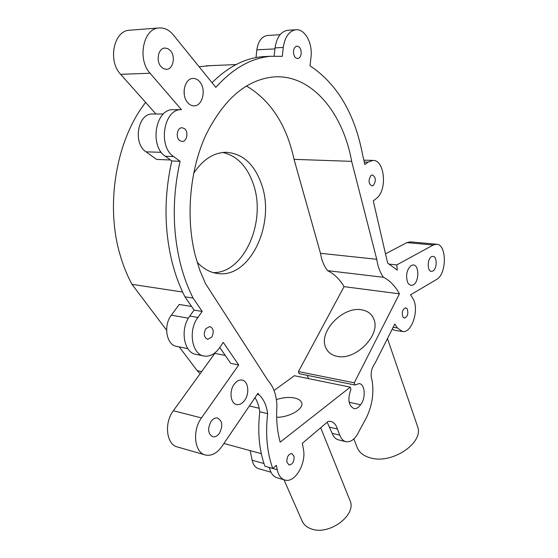 <?xml version="1.0" encoding="UTF-8"?>
<svg xmlns="http://www.w3.org/2000/svg" width="558" height="558" viewBox="0 0 558 558"><rect width="100%" height="100%" fill="white"/><g stroke="black" fill="none" stroke-linecap="round" stroke-linejoin="round"><path stroke-width="0.84" d="M293.522 51.015C293.961 48.107 295.119 46.474 296.982 46.133C299.862 46.565 301.257 49.076 301.167 53.666C300.72 56.588 299.562 58.213 297.686 58.555C294.826 58.116 293.438 55.598 293.522 51.015M181.413 109.654L181.204 109.661C163.689 109.033 157.635 146.349 173.643 156.575L180.094 161.297C172.101 197.065 172.331 231.689 180.785 265.176C183.938 277.152 188.032 288.116 193.075 298.063L202.198 311.448L197.895 317.453C187.753 330.587 192.001 354.951 204.388 356.095C210.024 356.743 215.025 354.044 219.392 348.004L223.277 342.382L238.684 364.988L201.473 417.935C191.875 430.734 194.505 453.103 205.658 455.056C211.601 456.13 217.02 453.249 221.917 446.421L257.977 393.292L258.94 394.701C263.634 399.026 266.543 405.338 267.652 413.652C265.336 434.347 267.031 452.615 272.743 468.441L276.377 465.351L277.235 469.717C278.505 475.5 281.106 478.959 285.054 480.089C294.966 483.2 306.551 463.28 303.399 449.134L302.317 443.331L328.209 421.353L330.65 421.381C333.817 422.12 336.069 424.659 337.402 429.011L339.787 435.149C341.21 438.895 343.316 441.092 346.113 441.741C351.121 442.292 355.418 438.853 358.996 431.404L366.446 417.579C372.27 405.331 374.132 392.874 372.019 380.214C370.247 374.125 371.23 368.517 374.955 363.391L394.792 324.059L397.408 327.978L402.478 331.515C412.174 333.475 419.783 308.19 412.655 298.118L410.569 294.819L436.502 279.509C446.944 274.236 446.986 244.048 436.468 244.244L433.266 245.025L396.759 264.917L397.303 270.1L387.657 263.132L373.26 200.887L376.336 198.446C387.573 190.55 384.86 159.595 372.835 160.432L368.015 162.176L364.855 164.533L362.693 155.187C354.86 113.818 337.304 84.021 310.032 65.795L311.008 57.083C312.843 43.273 304.78 28.479 295.719 29.762C289.037 31.053 284.887 36.954 283.269 47.458L282.278 56.365L271.174 56.26C251.505 57.858 233.063 68.229 215.841 87.376L173.329 34.91C169.095 29.846 164.254 27.537 158.807 27.977C143.148 28.611 137.115 59.553 150.067 73.237L181.413 109.654L172.875 109.696C155.347 109.082 149.321 146.126 165.349 156.282L171.808 160.969C163.85 196.472 164.115 230.859 172.603 264.115C175.77 276.015 179.878 286.903 184.942 296.793L194.086 310.102L189.783 316.058C179.641 329.087 183.917 353.291 196.325 354.449L203.544 355.92M193.075 298.063L184.942 296.793M179.781 140.637C175.393 137.721 177.13 127.517 181.971 127.733L184.419 128.584C188.778 131.569 186.993 141.711 182.152 141.46L179.781 140.637M211.74 337.123L207.667 339.327C203.935 337.457 203.314 333.914 205.804 328.697L209.829 326.521C213.575 328.362 214.209 331.898 211.74 337.123M294.094 456.458C294.212 461.689 292.538 464.549 289.058 465.023L286.875 462.136C286.756 456.897 288.423 454.038 291.89 453.542L294.094 456.458M407.187 308.825C408.589 313.547 407.668 316.63 404.41 318.067L402.981 317.063C401.565 312.347 402.485 309.258 405.736 307.807L407.187 308.825M371.056 175.435L372.43 174.933C375.952 177.256 376.259 180.757 373.351 185.437L371.942 185.954C368.433 183.61 368.134 180.108 371.056 175.435M145.645 102.428C116.301 139.584 105.183 204.507 119.998 254.525C123.081 265.35 127.071 275.282 131.967 284.329L166.598 330.169M182.619 292.043L131.967 284.329M161.004 66.625C155.71 60.913 158.298 48.204 164.777 48.03L167.839 48.609L170.553 50.806C175.784 56.63 173.113 69.213 166.605 69.318L163.647 68.732L161.004 66.625M187.676 102.595C180.862 95.306 184.538 78.399 192.901 78.434C195.467 78.329 197.755 79.452 199.75 81.824C206.46 89.301 202.659 105.985 194.247 105.839C191.812 105.901 189.622 104.82 187.676 102.595M219.427 433.266C217.439 436.007 215.249 437.179 212.856 436.775C207.96 433.943 207.346 428.844 211.029 421.464C212.996 418.786 215.151 417.642 217.481 418.012C222.419 420.788 223.067 425.873 219.427 433.266M244.753 400.198C242.353 403.539 239.682 404.996 236.752 404.571C230.6 403.776 228.94 391.263 234.123 384.322C236.494 381.086 239.103 379.656 241.942 380.04C248.171 380.779 249.865 393.202 244.753 400.198M431.536 256.701L432.924 256.359C437.291 256.289 437.256 268.872 432.896 271.007L431.446 271.369C427.086 271.439 427.156 258.752 431.536 256.701M411.281 265.427L413.283 264.938C419.365 264.904 419.309 281.916 413.248 284.915L411.12 285.438L408.665 284.071L407.626 282.439C405.52 275.24 406.74 269.57 411.281 265.427M417.391 425.984L417.537 426.424C424.331 442.571 392.19 464.472 370.54 457.923C363.579 456.025 359.108 452.496 357.12 447.335L353.884 438.916M349.852 500.17L350.033 500.624C356.897 514.992 329.297 535.68 311.573 528.984C306.872 527.408 303.698 524.708 302.059 520.9L283.987 479.782M337.185 356.346C355.286 360.726 380.521 335.477 374.062 319.72C372.04 314.14 367.848 310.834 361.486 309.795C343.121 306.237 318.806 331.138 325.488 346.964C327.42 352.021 331.319 355.146 337.185 356.346M276.656 417.321C289.888 417.328 304.466 408.512 301.571 402.52C300.692 400.379 298.418 398.886 294.75 398.035C289.19 396.94 283.059 397.463 276.377 399.598M383.506 277.305C389.875 280.534 395.183 286.045 399.437 293.822L354.288 382.809L354.958 384.992L359.212 383.569C365.12 384.106 366.013 398.259 360.601 404.766C358.536 407.633 356.339 408.909 353.988 408.582C348.464 405.624 347.446 399.207 350.94 389.331L350.271 387.14L280.193 442.166C277.145 431.201 276.057 419.093 276.928 405.833C276.489 395.113 273.56 386.743 268.147 380.716L205.511 283.659L199.785 270.212L195.272 255.522C185.598 217.467 189.629 170.595 205.749 135.238C223.849 98.919 246.615 79.466 274.055 76.892C311.615 74.291 342.968 112.618 351.659 161.353L376.748 259.282C377.892 266.759 380.144 272.764 383.506 277.305L327.574 270.651C324.086 266.271 321.722 260.488 320.494 253.311L294.038 159.358C286.561 124.873 270.672 100.405 246.371 85.939M213.296 272.632C244.118 273.253 266.591 221.456 253.395 184.307C247.257 166.403 237.045 155.794 222.754 152.48M193.612 173.392C202.77 159.609 213.581 152.578 226.053 152.292C242.723 153.422 254.608 164.254 261.709 184.775C275.492 223.695 250.333 277.884 218.366 273.594C210.506 272.785 203.419 268.963 197.107 262.141M274.048 390.488L294.366 375.708L350.271 387.14M308.462 378.589L307.291 375.353M354.958 384.992L299.151 373.707L298.453 371.6L344.063 286.652C339.627 279.139 334.13 273.804 327.574 270.651M360.601 404.766L349.155 402.29M354.288 382.809L298.453 371.6M399.437 293.822L344.063 286.652M376.748 259.282L320.494 253.311M351.659 161.353L294.038 159.358M261.29 453.675L223.918 443.47M410.472 241.879L406.894 242.597L385.501 253.827M327.197 422.211L332.136 433.294C333.572 437.019 335.693 439.209 338.497 439.857L345.674 441.629M277.235 469.717L269.437 467.513C270.714 473.268 273.329 476.713 277.284 477.85L284.496 479.929M255.013 397.652C257.468 401.572 259.051 406.273 259.77 411.762C257.468 432.331 259.191 450.487 264.931 466.237L272.743 468.441M392.176 329.248L394.952 330.343L402.102 331.459M210.24 65.663L199.115 66.737M179.251 346.909L197.176 370.638L200.127 373.72M396.759 264.917L389.372 264.115M269.102 56.463L262.93 56.651C245.088 58.074 228.124 66.758 212.054 82.696M288.047 30.278L287.503 30.313C280.807 31.604 276.649 37.463 275.045 47.897L274.131 56.1M365.427 160.181L363.865 160.258M201.473 417.935L173.364 410.723L214.844 353.367L225.258 355.439M219.768 347.46L230.691 363.349L238.684 364.988M173.364 410.723C163.766 423.152 166.479 445.033 177.695 447.035L204.877 454.833M188.402 318.172L171.348 315.2L179.23 304.466L191.603 306.488M201.654 371.607L197.176 370.638M259.177 408.268L249.384 405.945M258.94 394.701L257.273 394.325M130.195 30.181L129.282 30.251C113.595 30.906 107.659 61.024 120.674 74.34L155.933 113.999M184.133 89.803L184.307 94.895M170.434 159.972L156.652 159.442L146.015 151.832C132.734 143.497 137.7 113.469 152.243 114.006L163.396 113.992M153.004 114.006L152.243 114.006M250.179 450.641L252.146 460.217C253.22 464.926 255.411 467.757 258.724 468.699L270.986 472.207M171.348 315.2C162.971 325.788 166.577 345.472 176.9 346.441L187.816 348.624M194.086 310.102L202.198 311.448M180.094 161.297L171.808 160.969M267.666 35.489L267.205 35.517C261.625 36.57 258.173 41.341 256.854 49.843L255.996 57.586M267.652 413.652L259.77 411.762M337.402 429.011L329.736 427.184M339.787 435.149L332.136 433.294M433.266 245.025L406.894 242.597M150.067 73.237L120.674 74.34M161.346 152.327L146.015 151.832M173.643 156.575L165.349 156.282M368.015 162.176L364.283 162.043M397.408 327.978L393.153 327.323M263.969 463.531L252.146 460.217M197.895 317.453L189.783 316.058M274.934 48.881L256.854 49.843M283.269 47.458L275.045 47.897M236.752 404.571L236.355 404.48M417.537 426.424L387.475 338.58M350.033 500.624L320.683 427.742M218.366 273.594L216.448 273.343M325.663 347.411L325.488 346.964M410.144 241.844L436.468 244.244M194.247 105.839L193.772 105.846M166.605 69.318L166.221 69.332M129.282 30.251L158.807 27.977M206.279 65.823L236.097 64.575M262.93 56.651L271.174 56.26M172.875 109.696L181.204 109.661M364.995 160.167L372.835 160.432M267.205 35.517L280.074 34.694M287.503 30.313L295.719 29.762"/></g></svg>
